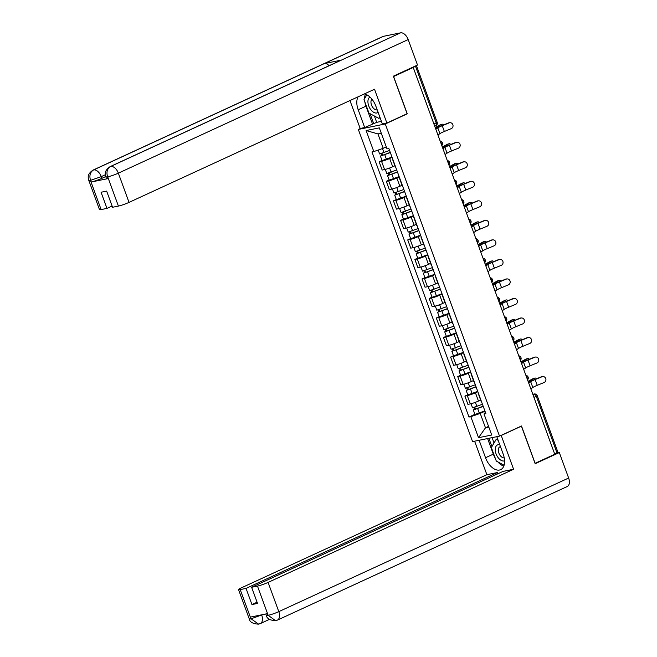 <?xml version="1.0" encoding="UTF-8"?>
<svg xmlns="http://www.w3.org/2000/svg" width="657" height="657" viewBox="0 0 657 657"><rect width="100%" height="100%" fill="white"/><g stroke="black" fill="none" stroke-linecap="round" stroke-linejoin="round"><path stroke-width="0.99" d="M360.627 128.37L358.328 129.429L472.572 441.603L499.509 436.133L385.273 123.959L407.258 113.825L393.609 76.524L413.228 67.482L554.763 454.25L535.143 463.3L521.494 425.999L499.509 436.133M533.952 397.378L537.237 395.703L557.982 452.402L557.037 453.002L536.284 396.302A2.685 1.577 -114.7 0 0 533.796 394.118L532.835 394.315M554.705 454.077L557.037 453.002M435.591 125.758A2.685 1.577 -114.7 0 0 435.796 125.684A2.685 1.577 -114.7 0 0 436.248 122.933L415.495 66.234L413.228 67.482M415.495 66.234L416.316 65.585M392.106 157.376L389.691 158.485A6.168 0.682 159.9 0 1 381.545 161.31L379.146 161.794L382.169 170.056L384.567 169.572A6.168 0.682 -20.1 0 0 392.714 166.747L394.89 165.745M382.013 160.48L379.146 161.794M392.385 158.887L395.407 167.141A6.168 0.682 -20.1 0 0 395.711 167.239M399.251 176.905L396.836 178.014A6.168 0.682 159.9 0 1 388.689 180.839L386.291 181.324L389.314 189.586L391.712 189.101A6.168 0.682 -20.1 0 0 399.858 186.276L402.035 185.274M389.158 180.002L386.291 181.324M399.53 178.408L402.552 186.67A6.168 0.682 -20.1 0 0 402.856 186.769M406.396 196.427L403.981 197.543A6.168 0.682 159.9 0 1 395.834 200.36L393.436 200.853L396.467 209.115L398.856 208.622A6.168 0.682 -20.1 0 0 407.003 205.797L409.188 204.795M396.302 199.531L393.436 200.853M406.675 197.938L409.697 206.199A6.168 0.682 -20.1 0 0 410.001 206.29M413.54 215.956L411.126 217.065A6.168 0.682 159.9 0 1 402.979 219.89L400.589 220.374L403.612 228.636L406.001 228.151A6.168 0.682 -20.1 0 0 414.156 225.326L416.333 224.324M403.447 219.06L400.589 220.374M413.82 217.459L416.842 225.721A6.168 0.682 -20.1 0 0 417.146 225.819M420.685 235.485L418.279 236.594A6.168 0.682 159.9 0 1 410.124 239.419L407.734 239.904L410.756 248.165L413.146 247.681A6.168 0.682 -20.1 0 0 421.301 244.856L423.478 243.854M410.592 238.581L407.734 239.904M420.965 236.988L423.987 245.25A6.168 0.682 -20.1 0 0 424.291 245.348M427.83 255.006L425.424 256.115A6.168 0.682 159.9 0 1 417.269 258.94L414.879 259.433L417.901 267.695L420.299 267.202A6.168 0.682 -20.1 0 0 428.446 264.377L430.622 263.375M417.745 258.111L414.879 259.433M428.109 256.517L431.132 264.779A6.168 0.682 -20.1 0 0 431.444 264.87M434.975 274.536L432.569 275.644A6.168 0.682 159.9 0 1 424.422 278.469L422.024 278.954L425.046 287.216L427.444 286.731A6.168 0.682 -20.1 0 0 435.591 283.906L437.767 282.904M424.89 277.64L422.024 278.954M435.254 276.039L438.276 284.3A6.168 0.682 -20.1 0 0 438.589 284.399M442.12 294.065L439.714 295.174A6.168 0.682 159.9 0 1 431.567 297.999L429.169 298.483L432.191 306.745L434.589 306.261A6.168 0.682 -20.1 0 0 442.736 303.435L444.912 302.434M432.035 297.161L429.169 298.483M442.399 295.568L445.421 303.83A6.168 0.682 -20.1 0 0 445.733 303.928M449.265 313.586L446.859 314.695A6.168 0.682 159.9 0 1 438.712 317.52L436.314 318.013L439.336 326.274L441.734 325.782A6.168 0.682 -20.1 0 0 449.881 322.957L452.057 321.955M439.18 316.69L436.314 318.013M449.544 315.097L452.566 323.359A6.168 0.682 -20.1 0 0 452.878 323.449M456.41 333.115L454.003 334.224A6.168 0.682 159.9 0 1 445.857 337.049L443.459 337.534L446.481 345.796L448.879 345.311A6.168 0.682 -20.1 0 0 457.026 342.486L459.202 341.484M446.325 336.212L443.459 337.534M456.689 334.618L459.719 342.88A6.168 0.682 -20.1 0 0 460.023 342.979M463.555 352.637L461.148 353.753A6.168 0.682 159.9 0 1 453.002 356.579L450.603 357.063L453.626 365.325L456.024 364.84A6.168 0.682 -20.1 0 0 464.171 362.015L466.347 361.005M453.47 355.741L450.603 357.063M463.842 354.148L466.864 362.409A6.168 0.682 -20.1 0 0 467.168 362.508M470.708 372.166L468.293 373.275A6.168 0.682 159.9 0 1 460.146 376.1L457.748 376.592L460.771 384.846L463.169 384.361A6.168 0.682 -20.1 0 0 471.315 381.536L473.492 380.534M460.614 375.27L457.748 376.592M470.987 373.677L474.009 381.939A6.168 0.682 -20.1 0 0 474.313 382.029M477.853 391.695L475.438 392.804A6.168 0.682 159.9 0 1 467.291 395.629L464.893 396.114L467.924 404.375L470.313 403.891A6.168 0.682 -20.1 0 0 478.46 401.066L480.637 400.064M467.759 394.791L464.893 396.114M478.132 393.198L481.154 401.46A6.168 0.682 -20.1 0 0 481.458 401.558M381.282 133.24L377.939 133.921L383.203 148.31L386.283 146.897M383.203 148.31L373.817 151.57L366.121 130.538L379.319 127.86L387.014 148.884L388.854 148.507L485.876 413.623L484.028 413.992L491.723 435.024L478.526 437.702L470.831 416.678L480.218 413.417L485.49 427.814L488.833 427.132M373.817 151.57L371.969 151.939L468.983 417.047L470.831 416.678M358.328 129.429L385.273 123.959M406.576 113.965L407.258 113.825M488.57 426.393L485.49 427.814L478.526 437.702M484.997 411.216L480.218 413.417M484.028 413.992L485.392 412.292M474.904 414.321L468.983 417.047M366.121 130.538L377.939 133.921M437.932 134.989L439.911 133.642A8.319 0.92 159.9 0 1 444.354 131.474L451.211 128.665A3.088 2.899 87.8 0 0 450.037 122.703A3.088 2.899 87.8 0 0 449.101 122.908L448.509 122.933A3.088 2.899 -92.2 0 1 449.445 122.728L450.037 122.703M435.821 129.232L437.8 127.877A8.319 0.92 159.9 0 1 442.243 125.717L449.101 122.908M448.509 122.933L441.652 125.742A10.06 1.117 -20.1 0 0 436.273 128.353L435.657 128.78M435.18 127.474A8.319 0.92 -20.1 0 0 436.232 126.941L440.362 124.69A3.088 1.823 -105.4 0 1 440.592 124.592A3.088 1.823 -105.4 0 1 440.847 124.551M443.615 124.937A3.088 1.823 74.6 0 0 441.947 124.214A3.088 1.823 74.6 0 0 441.718 124.313L437.587 126.571A10.06 1.117 159.9 0 1 435.263 127.704M389.56 150.437L379.631 153.976L378.194 150.051M390.274 152.375L382.054 155.504L382.62 155.142L382.013 153.483M390.34 152.572L380.411 156.103L381.594 155.348L381.027 153.787M391.991 157.072L382.062 160.612L380.411 156.103M382.719 155.413L381.594 155.348M445.076 154.51L447.056 153.163A8.319 0.92 159.9 0 1 451.499 151.003L458.356 148.195A3.088 2.899 87.8 0 0 457.19 142.232A3.088 2.899 87.8 0 0 456.245 142.438L455.654 142.462A3.088 2.899 -92.2 0 1 456.59 142.257L457.19 142.232M442.966 148.753L444.945 147.406A8.319 0.92 159.9 0 1 449.388 145.246L456.245 142.438M455.654 142.462L448.797 145.271A10.06 1.117 -20.1 0 0 443.418 147.882L442.802 148.301M452.221 174.039L454.201 172.692A8.319 0.92 159.9 0 1 458.643 170.533L465.501 167.724A3.088 2.899 87.8 0 0 464.335 161.762A3.088 2.899 87.8 0 0 463.399 161.967L462.799 161.983A3.088 2.899 -92.2 0 1 463.735 161.778L464.335 161.762M450.111 168.282L452.09 166.935A8.319 0.92 159.9 0 1 456.533 164.776L463.399 161.967M462.799 161.983L455.942 164.792A10.06 1.117 -20.1 0 0 450.562 167.412L449.946 167.831M386.883 123.04L374.515 89.245L129.035 202.389A8.048 0.895 159.9 0 1 118.408 206.076L107.715 176.848L105.876 176.922C105.876 175.32 102.977 171.576 110.097 166.648L340.786 60.313A8.245 4.845 65.3 0 1 341.385 60.116L400.54 32.85A8.245 4.845 65.3 0 1 408.186 39.568L417.507 65.035L393.354 76.171L407.094 113.718L386.883 123.04L382.366 123.959L375.861 106.179A15.086 8.861 -114.7 0 0 364.372 93.918M358.065 96.825A15.086 8.861 -114.7 0 0 358.188 109.768L364.692 127.548L360.176 128.46L349.967 100.554M374.375 115.993L376.699 122.342L364.692 127.548M376.699 122.342L381.421 121.381M118.408 206.076L112.552 207.267L106.648 191.113L101.071 192.246L106.976 208.4L101.129 209.583A8.048 0.895 159.9 0 1 99.486 209.624L88.794 180.396A8.048 0.895 -20.1 0 0 90.428 180.355L101.129 209.583M88.794 180.396C88.81 178.819 85.87 175.049 93.015 170.114L382.859 36.521A8.245 4.845 65.3 0 1 383.491 36.316L324.344 63.581A8.245 4.845 65.3 0 1 329.116 65.692M400.54 32.85L383.491 36.316M110.097 166.648A8.245 4.845 65.3 0 1 110.688 166.451L341.385 60.116L324.344 63.581L93.647 169.908C90.198 172.011 89.147 175.419 90.477 180.149L90.428 180.355M105.744 176.544L101.876 178.326A8.048 0.895 159.9 0 1 91.249 182.005L108.134 178.581A8.048 0.895 159.9 0 1 106.491 178.614L105.876 176.93M106.976 208.4L112.109 206.035M365.391 94.189A15.086 8.861 -114.7 0 0 364.586 98.599M364.832 101.81A15.086 8.861 -114.7 0 0 365.982 106.179L358.188 109.768M372.486 123.959L365.982 106.179M370.08 113.694L373.743 123.705M408.186 39.568L118.342 173.161A8.245 4.845 65.3 0 0 110.688 166.451C107.247 168.553 106.204 171.962 107.559 176.667M495.304 458.356A15.086 8.861 -114.7 0 1 493.317 454.151L485.531 457.74A15.086 8.861 -114.7 0 0 500.683 469.648A15.086 8.861 -114.7 0 0 503.205 454.151L496.807 436.675M485.531 457.74L479.134 440.272M474.617 441.184L486.878 474.683L497.439 472.539L246.047 588.409L240.191 589.6L251.04 618.993M497.891 473.763L497.439 472.539M257.076 602.198L251.951 604.555L257.528 603.422L251.623 587.276L503.016 471.406L513.585 469.254L268.097 582.406L278.798 611.634L568.642 478.033L559.321 452.566L535.168 463.694L521.428 426.147L501.217 435.46L513.585 469.254M500.765 435.55L501.217 435.46M520.976 426.237L521.428 426.147M486.878 474.683L241.398 587.834A8.048 0.895 -20.1 0 0 238.548 589.641A8.048 0.895 -20.1 0 0 240.191 589.6M568.642 478.033A8.245 4.845 65.3 0 1 567.262 486.509L277.418 620.101A8.245 4.845 65.3 0 0 278.798 611.634A8.048 0.895 159.9 0 1 268.171 615.313L257.47 586.085A8.048 0.895 -20.1 0 0 268.097 582.406M556.947 453.043L559.321 452.566M251.623 587.276L257.47 586.085M251.951 604.555L246.047 588.409M277.418 620.101L275.57 620.701C269.92 620.339 266.841 618.566 266.331 615.395L267.974 615.354L267.35 613.663L250.465 617.095L251.081 618.787L262.841 614.582M497.875 461.904A15.086 8.861 -114.7 0 0 503.788 466.142M493.317 454.151L487.609 438.548M488.865 438.293L491.904 446.604M492.085 437.636L494.039 442.99M261.609 614.829L261.716 615.1A8.245 4.845 65.3 0 1 260.336 623.575L258.595 624.15L251.081 618.787M275.57 620.701L268.171 615.313M369.957 97.039A8.713 5.116 -114.7 0 0 369.02 106.631A8.713 5.116 -114.7 0 0 376.806 112.979A8.713 5.116 -114.7 0 0 378.12 112.355M371.977 99.223A5.97 3.507 -114.7 0 0 371.862 105.876A5.97 3.507 -114.7 0 0 377.036 109.875A5.97 3.507 -114.7 0 0 377.2 109.834M379.73 116.741L378.777 118.359L368.955 113.094L364.011 99.577L366.828 94.805M380.099 117.743L378.777 118.359M499.747 444.715A8.713 5.116 -114.7 0 0 498.195 444.674A8.713 5.116 -114.7 0 0 496.06 453.847A8.713 5.116 -114.7 0 0 504.149 460.951A8.713 5.116 -114.7 0 0 504.584 460.828M500.47 446.678A5.97 3.507 -114.7 0 0 500.297 446.703A5.97 3.507 -114.7 0 0 499.837 446.85A5.97 3.507 -114.7 0 0 498.942 453.256A5.97 3.507 -114.7 0 0 504.239 457.872M504.1 465.246L496.298 461.058L491.354 447.548L496.224 439.295L498.146 440.33M497.546 438.687L496.224 439.295M442.325 147.004A8.319 0.92 -20.1 0 0 443.376 146.47L447.507 144.212A3.088 1.823 -105.4 0 1 447.737 144.121A3.088 1.823 -105.4 0 1 447.992 144.08M450.759 144.466A3.088 1.823 74.6 0 0 449.092 143.743A3.088 1.823 74.6 0 0 448.862 143.842L444.732 146.092A10.06 1.117 159.9 0 1 442.407 147.234M396.713 169.966L386.776 173.505L385.281 169.407M397.419 171.904L389.199 175.033L389.765 174.672L389.158 173.013M397.485 172.093L387.556 175.633L388.747 174.877L388.172 173.317M399.136 176.602L389.207 180.133L387.556 175.633M389.864 174.943L388.747 174.877M449.47 166.525A8.319 0.92 -20.1 0 0 450.521 165.999L454.652 163.741A3.088 1.823 -105.4 0 1 454.882 163.642A3.088 1.823 -105.4 0 1 455.137 163.609M457.904 163.987A3.088 1.823 74.6 0 0 456.237 163.273A3.088 1.823 74.6 0 0 456.007 163.363L451.876 165.621A10.06 1.117 159.9 0 1 449.56 166.755M403.858 189.495L393.929 193.027L392.426 188.937M404.564 191.425L396.343 194.554L396.91 194.193L396.302 192.542M404.63 191.622L394.701 195.154L395.892 194.406L395.317 192.838M406.281 196.131L396.352 199.662L394.701 195.154M397.009 194.464L395.892 194.406M459.366 193.569L461.345 192.222A8.319 0.92 159.9 0 1 465.788 190.054L472.646 187.245A3.088 2.899 87.8 0 0 471.48 181.283A3.088 2.899 87.8 0 0 470.543 181.488L469.944 181.513A3.088 2.899 -92.2 0 1 470.88 181.307L471.48 181.283M457.264 187.812L459.235 186.457A8.319 0.92 159.9 0 1 463.678 184.297L470.543 181.488M469.944 181.513L463.086 184.321A10.06 1.117 -20.1 0 0 457.707 186.933L457.091 187.352M466.511 213.09L468.49 211.743A8.319 0.92 159.9 0 1 472.933 209.583L479.791 206.774A3.088 2.899 87.8 0 0 478.624 200.812A3.088 2.899 87.8 0 0 477.688 201.017L477.089 201.042A3.088 2.899 -92.2 0 1 478.033 200.837L478.624 200.812M464.409 207.333L466.38 205.986A8.319 0.92 159.9 0 1 470.831 203.826L477.688 201.017M477.089 201.042L470.231 203.851A10.06 1.117 -20.1 0 0 464.86 206.462L464.244 206.881M473.656 232.619L475.635 231.272A8.319 0.92 159.9 0 1 480.078 229.112L486.936 226.304A3.088 2.899 87.8 0 0 485.769 220.341A3.088 2.899 87.8 0 0 484.833 220.538L484.242 220.563A3.088 2.899 -92.2 0 1 485.178 220.358L485.769 220.341M471.554 226.862L473.525 225.515A8.319 0.92 159.9 0 1 477.976 223.355L484.833 220.538M484.242 220.563L477.376 223.372A10.06 1.117 -20.1 0 0 472.005 225.992L471.389 226.41M456.615 186.054A8.319 0.92 -20.1 0 0 457.666 185.52L461.797 183.262A3.088 1.823 -105.4 0 1 462.027 183.172A3.088 1.823 -105.4 0 1 462.282 183.131M465.049 183.517A3.088 1.823 74.6 0 0 463.39 182.794A3.088 1.823 74.6 0 0 463.152 182.892L459.021 185.151A10.06 1.117 159.9 0 1 456.705 186.284M411.003 209.016L401.074 212.556L399.571 208.458M411.709 210.954L403.488 214.083L404.055 213.722L403.447 212.063M411.783 211.152L401.846 214.683L403.037 213.927L402.462 212.367M413.425 215.652L403.497 219.192L401.846 214.683M404.154 213.993L403.037 213.927M463.768 205.584A8.319 0.92 -20.1 0 0 464.811 205.05L468.942 202.791A3.088 1.823 -105.4 0 1 469.18 202.701A3.088 1.823 -105.4 0 1 469.427 202.66M472.194 203.046A3.088 1.823 74.6 0 0 470.535 202.323A3.088 1.823 74.6 0 0 470.297 202.422L466.166 204.672A10.06 1.117 159.9 0 1 463.85 205.813M418.148 228.546L408.219 232.085L406.716 227.987M418.854 230.476L410.633 233.613L411.2 233.251L410.592 231.593M418.928 230.673L408.999 234.212L410.182 233.457L409.607 231.888M420.57 235.181L410.641 238.713L408.999 234.212M411.298 233.522L410.182 233.457M470.913 225.105A8.319 0.92 -20.1 0 0 471.956 224.571L476.087 222.321A3.088 1.823 -105.4 0 1 476.325 222.222A3.088 1.823 -105.4 0 1 476.571 222.189M479.339 222.567A3.088 1.823 74.6 0 0 477.68 221.852A3.088 1.823 74.6 0 0 477.442 221.943L473.311 224.201A10.06 1.117 159.9 0 1 470.995 225.335M425.293 248.075L415.364 251.606L413.861 247.517M425.999 250.005L417.778 253.134L418.345 252.773L417.737 251.114M426.073 250.202L416.144 253.733L417.326 252.986L416.752 251.417M427.723 254.711L417.786 258.242L416.144 253.733M418.443 253.044L417.326 252.986M480.801 252.148L482.78 250.793A8.319 0.92 159.9 0 1 487.223 248.633L494.08 245.825A3.088 2.899 87.8 0 0 492.914 239.862A3.088 2.899 87.8 0 0 491.978 240.068L491.387 240.092A3.088 2.899 -92.2 0 1 492.323 239.887L492.914 239.862M478.698 246.383L480.678 245.036A8.319 0.92 159.9 0 1 485.121 242.876L491.978 240.068M491.387 240.092L484.521 242.901A10.06 1.117 -20.1 0 0 479.15 245.513L478.534 245.932M478.058 244.634A8.319 0.92 -20.1 0 0 479.101 244.1L483.232 241.842A3.088 1.823 -105.4 0 1 483.47 241.751A3.088 1.823 -105.4 0 1 483.716 241.71M486.484 242.096A3.088 1.823 74.6 0 0 484.825 241.374A3.088 1.823 74.6 0 0 484.587 241.472L480.456 243.731A10.06 1.117 159.9 0 1 478.14 244.864M432.437 267.596L422.508 271.136L421.014 267.038M433.144 269.534L424.923 272.663L425.49 272.302L424.882 270.643M433.218 269.723L423.289 273.263L424.471 272.507L423.896 270.947M434.868 274.232L424.939 277.771L423.289 273.263M425.588 272.573L424.471 272.507M487.954 271.67L489.925 270.323A8.319 0.92 159.9 0 1 494.368 268.163L501.234 265.354A3.088 2.899 87.8 0 0 500.059 259.392A3.088 2.899 87.8 0 0 499.123 259.597L498.532 259.614A3.088 2.899 -92.2 0 1 499.468 259.416L500.059 259.392M485.843 265.913L487.823 264.566A8.319 0.92 159.9 0 1 492.265 262.406L499.123 259.597M498.532 259.614L491.674 262.43A10.06 1.117 -20.1 0 0 486.295 265.042L485.679 265.461M485.203 264.163A8.319 0.92 -20.1 0 0 486.246 263.629L490.377 261.371A3.088 1.823 -105.4 0 1 490.615 261.281A3.088 1.823 -105.4 0 1 490.861 261.24M493.637 261.626A3.088 1.823 74.6 0 0 491.97 260.903A3.088 1.823 74.6 0 0 491.732 261.001L487.601 263.252A10.06 1.117 159.9 0 1 485.285 264.385M439.582 287.125L429.653 290.657L428.159 286.567M440.289 289.055L432.068 292.193L432.635 291.831L432.035 290.172M440.362 289.252L430.434 292.792L431.616 292.037L431.041 290.468M442.013 293.761L432.084 297.293L430.434 292.792M432.741 292.102L431.616 292.037M495.099 291.199L497.07 289.852A8.319 0.92 159.9 0 1 501.521 287.692L508.378 284.875A3.088 2.899 87.8 0 0 507.204 278.921A3.088 2.899 87.8 0 0 506.268 279.118L505.676 279.143A3.088 2.899 -92.2 0 1 506.613 278.938L507.204 278.921M492.988 285.442L494.967 284.095A8.319 0.92 159.9 0 1 499.41 281.935L506.268 279.118M505.676 279.143L498.819 281.952A10.06 1.117 -20.1 0 0 493.44 284.571L492.824 284.99M492.348 283.684A8.319 0.92 -20.1 0 0 493.391 283.151L497.521 280.9A3.088 1.823 -105.4 0 1 497.76 280.802A3.088 1.823 -105.4 0 1 498.006 280.769M500.782 281.147A3.088 1.823 74.6 0 0 499.115 280.432A3.088 1.823 74.6 0 0 498.885 280.523L494.746 282.781A10.06 1.117 159.9 0 1 492.43 283.914M446.727 306.655L436.798 310.186L435.304 306.096M447.433 308.585L439.213 311.714L439.788 311.352L439.18 309.693M447.507 308.782L437.578 312.313L438.761 311.558L438.194 309.997M449.158 313.282L439.229 316.822L437.578 312.313M439.886 311.623L438.761 311.558M502.244 310.72L504.215 309.373A8.319 0.92 159.9 0 1 508.666 307.213L515.523 304.405A3.088 2.899 87.8 0 0 514.349 298.442A3.088 2.899 87.8 0 0 513.413 298.648L512.821 298.672A3.088 2.899 -92.2 0 1 513.758 298.467L514.349 298.442M500.133 304.963L502.112 303.616A8.319 0.92 159.9 0 1 506.555 301.456L513.413 298.648M512.821 298.672L505.964 301.481A10.06 1.117 -20.1 0 0 500.585 304.092L499.969 304.511M499.492 303.214A8.319 0.92 -20.1 0 0 500.535 302.68L504.675 300.421A3.088 1.823 -105.4 0 1 504.904 300.331A3.088 1.823 -105.4 0 1 505.151 300.29M507.927 300.676A3.088 1.823 74.6 0 0 506.26 299.953A3.088 1.823 74.6 0 0 506.03 300.052L501.891 302.31A10.06 1.117 159.9 0 1 499.575 303.444M453.872 326.176L443.943 329.715L442.448 325.617M454.578 328.114L446.358 331.243L446.932 330.882L446.325 329.223M454.652 328.303L444.723 331.842L445.906 331.087L445.339 329.527M456.303 332.812L446.374 336.351L444.723 331.842M447.031 331.153L445.906 331.087M509.389 330.249L511.368 328.902A8.319 0.92 159.9 0 1 515.811 326.743L522.668 323.934A3.088 2.899 87.8 0 0 521.494 317.972A3.088 2.899 87.8 0 0 520.558 318.177L519.966 318.193A3.088 2.899 -92.2 0 1 520.902 317.996L521.494 317.972M507.278 324.492L509.257 323.145A8.319 0.92 159.9 0 1 513.7 320.986L520.558 318.177M519.966 318.193L513.109 321.01A10.06 1.117 -20.1 0 0 507.73 323.622L507.114 324.041M506.637 322.743A8.319 0.92 -20.1 0 0 507.68 322.209L511.819 319.951A3.088 1.823 -105.4 0 1 512.049 319.852A3.088 1.823 -105.4 0 1 512.296 319.819M515.072 320.205A3.088 1.823 74.6 0 0 513.404 319.483A3.088 1.823 74.6 0 0 513.174 319.581L509.044 321.831A10.06 1.117 159.9 0 1 506.719 322.965M461.017 345.705L451.088 349.237L449.593 345.147M461.731 347.635L453.502 350.772L454.077 350.411L453.47 348.752M461.797 347.832L451.868 351.372L453.051 350.616L452.484 349.048M463.448 352.341L453.519 355.872L451.868 351.372M454.176 350.674L453.051 350.616M516.533 349.779L518.513 348.432A8.319 0.92 159.9 0 1 522.956 346.272L529.813 343.455A3.088 2.899 87.8 0 0 528.647 337.501A3.088 2.899 87.8 0 0 527.702 337.698L527.111 337.723A3.088 2.899 -92.2 0 1 528.047 337.517L528.647 337.501M514.423 344.022L516.402 342.675A8.319 0.92 159.9 0 1 520.845 340.507L527.702 337.698M527.111 337.723L520.254 340.531A10.06 1.117 -20.1 0 0 514.874 343.151L514.259 343.57M513.782 342.264A8.319 0.92 -20.1 0 0 514.833 341.73L518.964 339.48A3.088 1.823 -105.4 0 1 519.194 339.382A3.088 1.823 -105.4 0 1 519.449 339.341M522.216 339.726A3.088 1.823 74.6 0 0 520.549 339.012A3.088 1.823 74.6 0 0 520.319 339.102L516.188 341.361A10.06 1.117 159.9 0 1 513.864 342.494M468.17 365.235L458.233 368.766L456.738 364.676M468.876 367.164L460.656 370.293L461.222 369.932L460.614 368.273M468.942 367.362L459.013 370.893L460.196 370.137L459.629 368.577M470.593 371.862L460.664 375.402L459.013 370.893M461.321 370.203L460.196 370.137M523.678 369.3L525.657 367.953A8.319 0.92 159.9 0 1 530.1 365.793L536.958 362.984A3.088 2.899 87.8 0 0 535.792 357.022A3.088 2.899 87.8 0 0 534.855 357.227L534.256 357.252A3.088 2.899 -92.2 0 1 535.192 357.047L535.792 357.022M521.568 363.543L523.547 362.196A8.319 0.92 159.9 0 1 527.99 360.036L534.855 357.227M534.256 357.252L527.399 360.061A10.06 1.117 -20.1 0 0 522.019 362.672L521.403 363.091M520.927 361.793A8.319 0.92 -20.1 0 0 521.978 361.26L526.109 359.001A3.088 1.823 -105.4 0 1 526.339 358.911A3.088 1.823 -105.4 0 1 526.594 358.87M529.361 359.256A3.088 1.823 74.6 0 0 527.694 358.533A3.088 1.823 74.6 0 0 527.464 358.632L523.333 360.89A10.06 1.117 159.9 0 1 521.009 362.023M475.315 384.756L465.378 388.295L463.883 384.197M476.021 386.694L467.8 389.823L468.367 389.461L467.759 387.802M476.087 386.883L466.158 390.422L467.349 389.667L466.774 388.106M477.738 391.391L467.809 394.923L466.158 390.422M468.466 389.732L467.349 389.667M530.823 388.829L532.802 387.482A8.319 0.92 159.9 0 1 537.245 385.322L544.103 382.514A3.088 2.899 87.8 0 0 542.937 376.551A3.088 2.899 87.8 0 0 542 376.757L541.401 376.773A3.088 2.899 -92.2 0 1 542.337 376.576L542.937 376.551M528.721 383.072L530.692 381.725A8.319 0.92 159.9 0 1 535.135 379.565L542 376.757M541.401 376.773L534.543 379.59A10.06 1.117 -20.1 0 0 529.164 382.202L528.548 382.62M528.072 381.323A8.319 0.92 -20.1 0 0 529.123 380.789L533.254 378.531A3.088 1.823 -105.4 0 1 533.484 378.432A3.088 1.823 -105.4 0 1 533.739 378.399M536.506 378.785A3.088 1.823 74.6 0 0 534.839 378.062A3.088 1.823 74.6 0 0 534.609 378.153L530.478 380.411A10.06 1.117 159.9 0 1 528.162 381.545M482.46 404.285L472.531 407.816L471.028 403.727M483.166 406.215L474.945 409.344L475.512 408.983L474.904 407.332M483.24 406.412L473.303 409.943L474.494 409.196L473.919 407.627M484.882 410.921L474.954 414.452L473.303 409.943M475.611 409.254L474.494 409.196M527.382 379.426A2.685 1.577 -114.7 0 0 527.169 377.685A2.685 1.577 -114.7 0 0 526.167 376.108M520.237 359.896A2.685 1.577 -114.7 0 0 520.024 358.155A2.685 1.577 -114.7 0 0 519.022 356.579M513.092 340.367A2.685 1.577 -114.7 0 0 512.879 338.634A2.685 1.577 -114.7 0 0 511.877 337.057M505.947 320.846A2.685 1.577 -114.7 0 0 505.734 319.105A2.685 1.577 -114.7 0 0 504.732 317.528M498.803 301.317A2.685 1.577 -114.7 0 0 498.589 299.576A2.685 1.577 -114.7 0 0 497.587 297.999M491.65 281.796A2.685 1.577 -114.7 0 0 491.444 280.054A2.685 1.577 -114.7 0 0 490.442 278.478M484.505 262.266A2.685 1.577 -114.7 0 0 484.291 260.525A2.685 1.577 -114.7 0 0 483.297 258.948M477.36 242.737A2.685 1.577 -114.7 0 0 477.146 241.004A2.685 1.577 -114.7 0 0 476.144 239.419M470.215 223.216A2.685 1.577 -114.7 0 0 470.001 221.475A2.685 1.577 -114.7 0 0 468.999 219.898M463.07 203.686A2.685 1.577 -114.7 0 0 462.857 201.945A2.685 1.577 -114.7 0 0 461.855 200.369M455.925 184.157A2.685 1.577 -114.7 0 0 455.712 182.424A2.685 1.577 -114.7 0 0 454.71 180.839M448.78 164.636A2.685 1.577 -114.7 0 0 448.567 162.895A2.685 1.577 -114.7 0 0 447.565 161.318M441.635 145.107A2.685 1.577 -114.7 0 0 441.422 143.366A2.685 1.577 -114.7 0 0 440.42 141.789M532.909 394.529L533.796 394.118A2.685 2.152 78.5 0 1 534.182 393.995L532.819 394.274M478.46 401.066L475.438 392.804M471.315 381.536L468.293 373.275M464.171 362.015L461.148 353.753M457.026 342.486L454.003 334.224M449.881 322.957L446.859 314.695M442.736 303.435L439.714 295.174M435.591 283.906L432.569 275.644M428.446 264.377L425.424 256.115M421.301 244.856L418.279 236.594M414.156 225.326L411.126 217.065M407.003 205.797L403.981 197.543M399.858 186.276L396.836 178.014M392.714 166.747L389.691 158.485M463.169 384.361L460.146 376.1M456.024 364.84L453.002 356.579M448.879 345.311L445.857 337.049M441.734 325.782L438.712 317.52M434.589 306.261L431.567 297.999M427.444 286.731L424.422 278.469M420.299 267.202L417.269 258.94M413.146 247.681L410.124 239.419M406.001 228.151L402.979 219.89M398.856 208.622L395.834 200.36M391.712 189.101L388.689 180.839M384.567 169.572L381.545 161.31M470.313 403.891L467.291 395.629M433.916 124.009L437.192 122.333L416.448 65.626M437.8 127.877L439.911 133.642M442.243 125.717L444.354 131.474M441.718 124.313L440.362 124.69M384.025 152.736L382.497 148.556M386.456 159.372L384.805 154.863M437.899 127.433L437.587 126.571M444.945 147.406L447.056 153.163M449.388 145.246L451.499 151.003M452.09 166.935L454.201 172.692M456.533 164.776L458.643 170.533M91.249 182.005L90.485 180.158M107.518 176.889L108.134 178.581M107.715 176.848A8.048 0.895 159.9 0 0 118.342 173.161L129.035 202.389M105.391 174.729L101.252 176.634L101.876 178.326M93.015 170.114A8.245 4.845 65.3 0 1 93.647 169.908A8.245 4.845 65.3 0 1 101.252 176.634L90.625 180.322M258.595 624.15C252.871 623.846 249.759 622.08 249.249 618.869A8.048 0.895 -20.1 0 0 250.892 618.828M448.862 143.842L447.507 144.212M391.178 172.265L389.617 168.02M393.6 178.901L391.95 174.392M445.044 146.954L444.732 146.092M456.007 163.363L454.652 163.741M398.323 191.787L396.771 187.549M400.745 198.422L399.095 193.922M452.188 166.484L451.876 165.621M459.235 186.457L461.345 192.222M463.678 184.297L465.788 190.054M466.38 205.986L468.49 211.743M470.831 203.826L472.933 209.583M473.525 225.515L475.635 231.272M477.976 223.355L480.078 229.112M463.152 182.892L461.797 183.262M405.468 211.316L403.915 207.07M407.89 217.952L406.248 213.443M459.333 186.013L459.021 185.151M470.297 202.422L468.942 202.791M412.612 230.845L411.06 226.599M415.035 237.481L413.393 232.972M466.478 205.534L466.166 204.672M477.442 221.943L476.087 222.321M419.757 250.366L418.205 246.129M422.188 257.002L420.537 252.502M473.623 225.064L473.311 224.201M480.678 245.036L482.78 250.793M485.121 242.876L487.223 248.633M484.587 241.472L483.232 241.842M426.902 269.896L425.35 265.65M429.333 276.531L427.682 272.023M480.776 244.593L480.456 243.731M487.823 264.566L489.925 270.323M492.265 262.406L494.368 268.163M491.732 261.001L490.377 261.371M434.047 289.425L432.495 285.179M436.478 296.052L434.827 291.552M487.921 264.114L487.601 263.252M494.967 284.095L497.07 289.852M499.41 281.935L501.521 287.692M498.885 280.523L497.521 280.9M441.192 308.946L439.64 304.708M443.623 315.582L441.972 311.073M495.066 283.643L494.746 282.781M502.112 303.616L504.215 309.373M506.555 301.456L508.666 307.213M506.03 300.052L504.675 300.421M448.337 328.475L446.785 324.23M450.768 335.111L449.117 330.602M502.211 303.164L501.891 302.31M509.257 323.145L511.368 328.902M513.7 320.986L515.811 326.743M513.174 319.581L511.819 319.951M455.482 348.005L453.93 343.759M457.913 354.632L456.262 350.132M509.356 322.694L509.044 321.831M516.402 342.675L518.513 348.432M520.845 340.507L522.956 346.272M520.319 339.102L518.964 339.48M462.627 367.526L461.074 363.288M465.057 374.162L463.407 369.653M516.501 342.223L516.188 341.361M523.547 362.196L525.657 367.953M527.99 360.036L530.1 365.793M527.464 358.632L526.109 359.001M469.78 387.055L468.219 382.809M472.202 393.691L470.552 389.182M523.645 361.744L523.333 360.89M530.692 381.725L532.802 387.482M535.135 379.565L537.245 385.322M534.609 378.153L533.254 378.531M476.925 406.584L475.372 402.339M479.347 413.212L477.696 408.711M530.79 381.274L530.478 380.411M441.791 145.542A2.685 2.685 0 0 0 440.141 141.017M448.936 165.063A2.685 2.685 0 0 0 447.286 160.546M456.081 184.592A2.685 2.685 0 0 0 454.43 180.075M463.226 204.113A2.685 2.685 0 0 0 461.575 199.597M470.371 223.643A2.685 2.685 0 0 0 468.72 219.126M477.524 243.172A2.685 2.685 0 0 0 475.865 238.655M484.669 262.693A2.685 2.685 0 0 0 483.01 258.176M491.814 282.223A2.685 2.685 0 0 0 490.155 277.706M498.959 301.752A2.685 2.685 0 0 0 497.3 297.235M506.104 321.273A2.685 2.685 0 0 0 504.453 316.756M513.248 340.802A2.685 2.685 0 0 0 511.598 336.285M520.393 360.332A2.685 2.685 0 0 0 518.743 355.815M527.538 379.853A2.685 2.685 0 0 0 525.887 375.336M434.712 126.193L435.796 125.684A2.685 2.685 0 0 0 437.192 122.333M537.237 395.703A2.685 2.685 0 0 0 534.182 393.995M440.592 124.592L441.947 124.214M269.411 619.387L260.336 623.575M238.548 589.641L249.249 618.869M266.331 615.395L265.814 613.983M447.737 144.121L449.092 143.743M454.882 163.642L456.237 163.273M462.027 183.172L463.39 182.794M469.18 202.701L470.535 202.323M476.325 222.222L477.68 221.852M483.47 241.751L484.825 241.374M490.615 261.281L491.97 260.903M497.76 280.802L499.115 280.432M504.904 300.331L506.26 299.953M512.049 319.852L513.404 319.483M519.194 339.382L520.549 339.012M526.339 358.911L527.694 358.533M533.484 378.432L534.839 378.062"/></g></svg>

